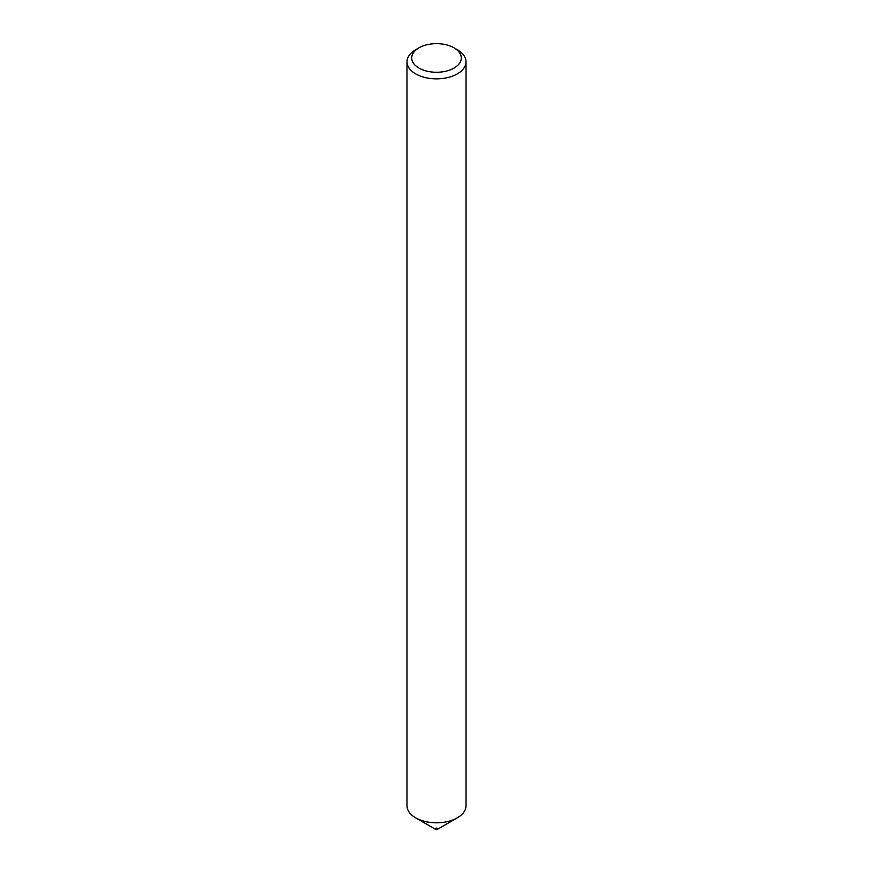 <?xml version="1.0" encoding="UTF-8"?>
<svg xmlns="http://www.w3.org/2000/svg" width="873" height="873" viewBox="0 0 873 873"><rect width="100%" height="100%" fill="white"/><g stroke="black" fill="none" stroke-linecap="round" stroke-linejoin="round"><path stroke-width="1.31" d="M466.007 61.808L466.007 805.779A29.507 17.034 180 0 1 457.365 817.815L437.395 829.35A1.255 0.731 180 0 1 435.605 829.35L415.635 817.815A29.507 17.034 180 0 1 406.993 805.779L406.993 61.808A29.507 17.034 180 0 1 415.635 49.772L418.975 47.84A24.782 14.306 0 0 0 418.975 68.072A24.782 14.306 0 0 0 454.025 68.072A24.782 14.306 0 0 0 454.025 47.84L457.365 49.772A29.507 17.034 180 0 1 466.007 61.808A29.507 17.034 180 0 1 447.794 77.555A29.507 17.034 180 0 1 415.635 73.856A29.507 17.034 180 0 1 406.993 61.808M457.365 817.815A29.507 17.034 180 0 1 415.635 817.815L435.605 829.35A1.255 0.731 180 0 1 437.395 828.324M457.365 49.772L454.025 47.84A24.782 14.306 0 0 0 418.975 47.84"/></g></svg>
